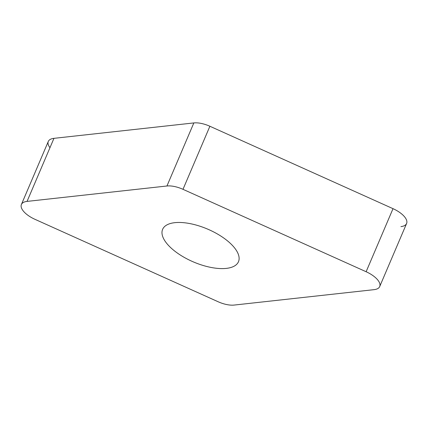 <?xml version="1.0" encoding="UTF-8"?>
<svg xmlns="http://www.w3.org/2000/svg" width="428" height="428" viewBox="0 0 428 428"><rect width="100%" height="100%" fill="white"/><g stroke="black" fill="none" stroke-linecap="round" stroke-linejoin="round"><path stroke-width="0.64" d="M379.7 286.557L406.6 223.496A19.18 8.319 -156.9 0 0 393.016 208.671L209.891 126.26A19.18 8.319 -156.9 0 0 201.363 123.457A19.18 8.319 -156.9 0 0 193.841 122.932L53.955 138.34A19.18 8.319 -156.9 0 0 48.3 141.443L21.4 204.504A19.18 8.319 23.1 0 1 27.055 201.401L166.947 185.993A19.18 8.319 23.1 0 1 174.464 186.517A19.18 8.319 23.1 0 1 182.991 189.32L366.122 271.732A19.18 8.319 23.1 0 1 379.7 286.557A19.18 8.319 23.1 0 1 374.045 289.66L234.159 305.068A19.18 8.319 23.1 0 1 226.637 304.543A19.18 8.319 23.1 0 1 218.109 301.74L34.984 219.329A19.18 8.319 23.1 0 1 21.4 204.504M163.191 237.781A41.238 17.885 -156.9 0 0 201.877 265.082A41.238 17.885 -156.9 0 0 238.482 261.711A41.238 17.885 -156.9 0 0 237.909 253.28A41.238 17.885 -156.9 0 0 199.223 225.979A41.238 17.885 -156.9 0 0 162.619 229.349A41.238 17.885 -156.9 0 0 163.191 237.781M400.945 226.599A19.18 8.319 -156.9 0 0 406.333 219.575A19.18 8.319 -156.9 0 0 393.016 208.671L209.891 126.26A19.18 8.319 -156.9 0 0 201.363 123.457A19.18 8.319 -156.9 0 0 193.841 122.932L53.955 138.34A19.18 8.319 -156.9 0 0 49.969 147.676M366.122 271.732L393.016 208.671M53.955 138.34L27.055 201.401M166.947 185.993L193.841 122.932M209.891 126.26L182.991 189.32"/></g></svg>
